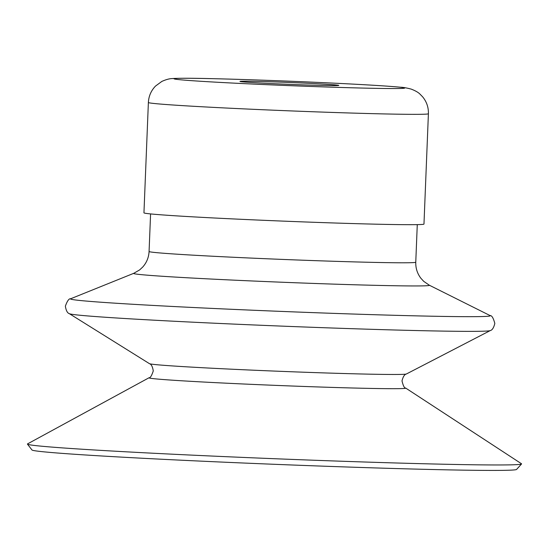 <?xml version="1.0" encoding="UTF-8"?>
<svg xmlns="http://www.w3.org/2000/svg" width="549" height="549" viewBox="0 0 549 549"><rect width="100%" height="100%" fill="white"/><g stroke="black" fill="none" stroke-linecap="round" stroke-linejoin="round"><path stroke-width="0.82" d="M257.46 81.403A49.458 0.947 -177.7 0 1 310.192 83.386A49.458 0.947 -177.7 0 1 338.802 85.397A49.458 0.947 -177.7 0 1 289.35 84.361A49.458 0.947 -177.7 0 1 239.968 81.43A49.458 0.947 -177.7 0 1 257.46 81.403M149.047 377.746A128.48 2.464 -177.7 0 0 277.259 385.439A128.48 2.464 -177.7 0 0 405.67 388.054L521.461 463.733A247.283 4.742 -177.7 0 1 521.55 463.967L516.561 469.45A242.514 4.653 -177.7 0 1 274.088 464.289A242.514 4.653 -177.7 0 1 31.986 449.988L27.45 444.12A247.283 4.742 -177.7 0 1 27.553 443.894L149.047 377.746C150.275 378.007 151.682 375.736 153.274 370.911C152.56 366.615 151.298 364.207 149.472 363.678L69.346 313.671A210.741 4.042 -177.7 0 0 279.64 326.031A210.741 4.042 -177.7 0 0 490.25 330.58L406.377 373.999A128.631 2.471 -177.7 0 1 277.828 371.22A128.631 2.471 -177.7 0 1 149.472 363.678M521.55 463.967A247.283 4.742 -177.7 0 1 274.315 458.71A247.283 4.742 -177.7 0 1 27.45 444.12M423.972 224.081A140.125 2.69 -177.7 0 1 283.854 221.144A140.125 2.69 -177.7 0 1 143.948 212.834L148.381 102.491A140.125 2.69 -177.7 0 0 288.287 110.802A140.125 2.69 -177.7 0 0 428.405 113.739L423.972 224.081M70.711 298.738L133.764 273.313A148.01 2.841 -177.7 0 0 281.404 282.207A148.01 2.841 -177.7 0 0 429.277 285.185L490.085 315.579A210.047 4.028 -177.7 0 1 280.23 311.358A210.047 4.028 -177.7 0 1 70.711 298.738C69.03 298.409 67.246 300.893 65.365 306.184C66.086 310.597 67.41 313.095 69.346 313.671M429.277 285.185L423.677 281.308L420.829 278.192C417.288 273.477 415.6 268.152 415.765 262.209A133.455 2.56 -177.7 0 1 282.316 259.409A133.455 2.56 -177.7 0 1 149.074 251.497C148.765 257.433 146.658 262.607 142.747 267.02L139.659 269.902L133.764 273.313M214.892 78.727A115.4 2.217 -177.7 0 1 402.856 87.572A115.4 2.217 -177.7 0 1 250.413 83.935A115.4 2.217 -177.7 0 1 214.892 78.727M405.67 388.054C404.421 388.218 403.199 385.837 402.005 380.903C403.055 376.676 404.51 374.377 406.377 373.999M490.085 315.579C491.794 315.387 493.373 318.008 494.821 323.436C493.75 327.774 492.227 330.155 490.25 330.58M150.584 213.925L149.074 251.497M417.274 224.63L415.765 262.209M428.405 113.739C428.577 107.364 426.648 101.723 422.62 96.809L419.889 94.023C418.235 92.362 415.373 90.736 411.29 89.137C406.775 87.929 403.179 87.291 400.496 87.229C387.395 85.987 363.424 84.546 328.583 82.899C290.462 81.094 245.369 79.44 214.494 78.713C192.974 78.15 178.857 78.102 172.146 78.582C169.312 78.651 165.867 79.605 161.818 81.437L155.532 86.056C151.105 90.633 148.724 96.109 148.381 102.491"/></g></svg>
